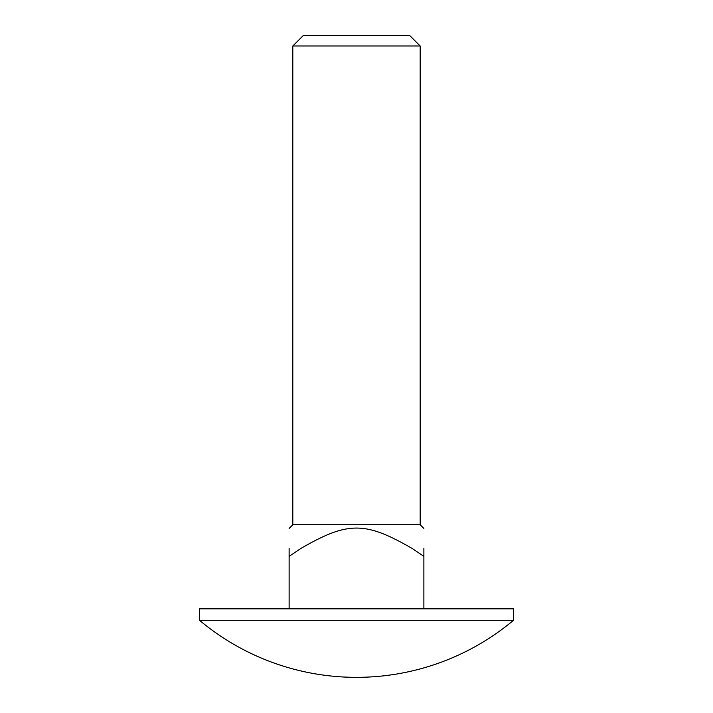 <?xml version="1.0" encoding="UTF-8"?>
<svg xmlns="http://www.w3.org/2000/svg" width="713" height="713" viewBox="0 0 713 713"><rect width="100%" height="100%" fill="white"/><g stroke="black" fill="none" stroke-linecap="round" stroke-linejoin="round"><path stroke-width="1.07" d="M289.121 528.449L292.811 524.759L420.189 524.759L423.879 528.449M289.121 608.822L289.121 548.449C289.121 521.274 289.121 521.274 289.121 548.449L289.121 556.363L300.868 548.449C347.98 521.274 365.02 521.274 412.132 548.449L423.879 556.363L423.879 548.449C423.879 521.274 423.879 521.274 423.879 548.449C423.879 521.274 423.879 521.274 423.879 548.449L423.879 608.822M356.5 620.31L513.485 620.31L513.485 608.822L199.515 608.822L199.515 620.31L356.5 620.31M420.189 524.759L420.189 45.989L409.841 35.65L303.159 35.65L292.811 45.989L292.811 524.759M292.811 45.989L420.189 45.989M289.121 548.449C289.121 521.274 289.121 521.274 289.121 548.449M199.515 620.31A244.55 244.55 0 0 0 513.485 620.31"/></g></svg>
